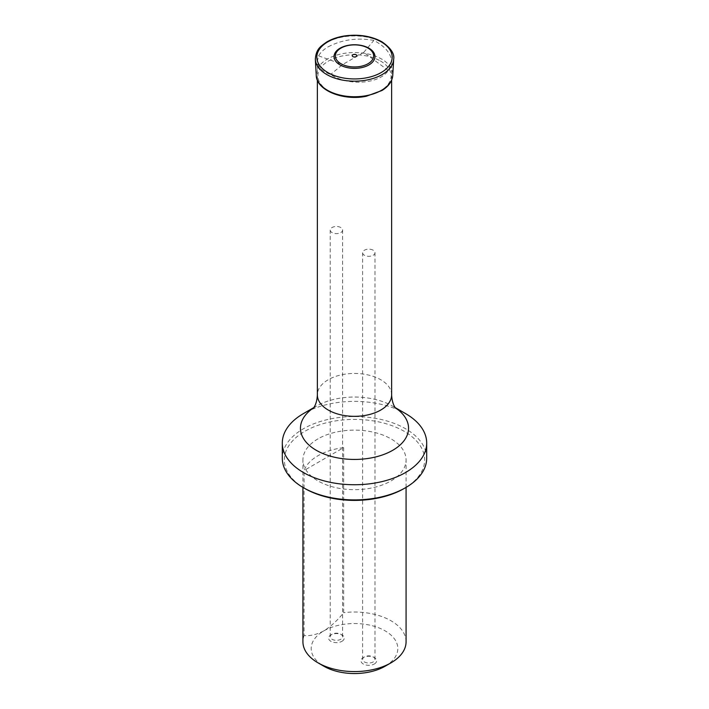 <?xml version="1.0" encoding="UTF-8"?>
<svg xmlns="http://www.w3.org/2000/svg" width="709" height="709" viewBox="0 0 709 709"><rect width="100%" height="100%" fill="white"/><g stroke="black" fill="none" stroke-linecap="round" stroke-linejoin="round"><path stroke-width="0.53" stroke-dasharray="3.54 2.66" d="M328.24 46.794C342.217 39.589 357.433 37.453 373.882 40.404C385.271 46.502 391.182 53.654 391.634 61.851L388.328 70.519C379.226 84.194 348.27 86.312 330.598 74.472C322.028 71.432 317.614 66.938 317.366 60.992L318.633 55.843C320.379 52.528 323.588 49.515 328.24 46.794M388.328 70.519L363.761 52.351L342.651 64.537L330.598 74.472M363.761 52.351L373.882 40.404M318.633 55.843L342.651 64.537M341.96 641.299A7.834 4.529 0 0 0 341.96 634.901L341.96 634.901A7.834 4.529 0 0 0 330.873 634.901A7.834 4.529 0 0 0 330.873 641.299A7.834 4.529 0 0 0 341.96 641.299M374.343 663.987A7.834 4.529 0 0 0 374.343 657.58L374.343 657.58A7.834 4.529 0 0 0 363.265 657.58A7.834 4.529 0 0 0 363.265 663.987A7.834 4.529 0 0 0 374.343 663.987M385.129 666.221A43.32 25.01 0 0 0 385.129 630.859A43.32 25.01 0 0 0 323.871 630.859A43.32 25.01 0 0 0 323.871 666.221M343.652 447.636L343.652 612.691C337.493 620.41 330.899 626.464 323.871 630.859C316.826 634.573 310.232 636.133 304.081 635.539L304.081 470.484A51.571 29.778 180 0 1 318.031 455.692A51.571 29.778 180 0 1 343.652 447.636L304.081 470.484M318.031 438.844A51.571 29.778 0 0 0 302.929 459.902A51.571 29.778 0 0 0 354.5 489.671A51.571 29.778 0 0 0 406.071 459.902A51.571 29.778 0 0 0 374.237 432.393A51.571 29.778 0 0 0 318.031 438.844M304.081 635.539A51.571 29.778 0 0 0 302.929 641.805M406.071 641.805A51.571 29.778 0 0 0 343.652 612.691M304.905 488.536A70.138 40.493 180 0 1 304.905 431.267A70.138 40.493 180 0 1 404.095 431.267A70.138 40.493 180 0 1 404.095 488.536M405.557 413.586A72.194 41.68 0 0 0 303.452 413.586M426.694 458.218A72.194 41.68 0 0 0 354.5 416.537A72.194 41.68 0 0 0 282.306 458.218M340.79 634.227L340.79 634.227A6.186 3.572 180 0 1 342.598 636.753A6.186 3.572 180 0 1 336.412 640.324A6.186 3.572 180 0 1 330.226 636.753A6.186 3.572 180 0 1 332.034 634.227A6.186 3.572 180 0 1 340.79 634.227L341.96 634.901L340.79 634.227M340.79 227.527A6.186 3.572 0 0 0 334.045 226.747A6.186 3.572 0 0 0 330.226 230.053A6.186 3.572 0 0 0 336.412 233.624A6.186 3.572 0 0 0 342.598 230.053A6.186 3.572 0 0 0 340.79 227.527M373.182 656.906L373.182 656.906A6.186 3.572 180 0 1 374.99 659.432A6.186 3.572 180 0 1 368.804 663.012A6.186 3.572 180 0 1 362.618 659.432A6.186 3.572 180 0 1 364.426 656.906A6.186 3.572 180 0 1 373.182 656.906L374.343 657.58L373.182 656.906M373.182 250.206A6.186 3.572 0 0 0 366.438 249.435A6.186 3.572 0 0 0 362.618 252.732A6.186 3.572 0 0 0 368.804 256.312A6.186 3.572 0 0 0 374.99 252.732A6.186 3.572 0 0 0 373.182 250.206M380.387 60.947A36.611 21.137 180 0 1 363.974 96.309A36.611 21.137 180 0 1 319.139 70.421A36.611 21.137 180 0 1 380.387 60.947M391.634 394.895A37.134 21.438 0 0 0 368.707 375.088A37.134 21.438 0 0 0 328.24 379.732A37.134 21.438 0 0 0 317.366 394.895M313.564 407.861A54.044 31.205 180 0 1 316.285 406.177L316.285 406.177A54.044 31.205 180 0 1 392.715 406.177A54.044 31.205 180 0 1 395.436 407.861M316.249 75.376A38.268 22.094 180 0 1 339.274 54.38A38.268 22.094 180 0 1 381.557 59.024A38.268 22.094 180 0 1 392.751 75.376M393.663 59.299A39.181 22.626 0 0 0 382.204 42.567A39.181 22.626 0 0 0 338.911 37.807A39.181 22.626 0 0 0 315.337 59.299M391.634 80.002L391.634 61.851M317.366 80.002L317.366 60.992M406.071 487.384L406.071 459.902M302.929 487.384L302.929 459.902M313.165 408.34L316.285 406.177L313.724 407.648M395.835 408.34L392.715 406.177L395.276 407.648M342.598 636.753L342.598 230.053M330.226 636.753L330.226 230.053M374.99 659.432L374.99 252.732M362.618 659.432L362.618 252.732M332.034 634.227L330.873 634.901M364.426 656.906L363.265 657.58"/><path stroke-width="1.06" d="M302.929 487.384L302.929 641.805A51.571 29.778 0 0 0 318.031 662.853L323.871 666.221A43.32 25.01 0 0 0 385.129 666.221L390.969 662.853A51.571 29.778 0 0 0 406.071 641.805L406.071 487.384M318.031 662.853A51.571 29.778 0 0 0 390.969 662.853M404.095 488.536L405.557 487.695L404.095 488.536A70.138 40.493 180 0 1 304.905 488.536L303.443 487.695A72.194 41.68 0 0 0 405.548 487.695A72.194 41.68 0 0 0 405.557 487.695A72.194 41.68 0 0 0 426.694 458.218L426.694 443.054A72.194 41.68 0 0 0 405.557 413.586L395.276 407.648M313.724 407.648L303.443 413.586A72.194 41.68 0 0 0 303.443 413.586A72.194 41.68 0 0 0 282.306 443.054A72.194 41.68 0 0 0 326.867 481.571A72.194 41.68 0 0 0 405.548 472.531A72.194 41.68 0 0 0 426.694 443.054M282.306 443.054L282.306 458.218A72.194 41.68 0 0 0 303.443 487.695M368.964 48.212A20.455 11.805 180 0 1 359.791 67.967A20.455 11.805 180 0 1 334.745 53.503A20.455 11.805 180 0 1 368.964 48.212M368.024 48.106A19.134 11.043 180 0 1 359.454 66.584A19.134 11.043 180 0 1 336.022 53.06A19.134 11.043 180 0 1 368.024 48.106M356.104 54.744A2.269 1.312 180 0 1 355.085 56.942A2.269 1.312 180 0 1 352.302 55.337A2.269 1.312 180 0 1 356.104 54.744M313.165 408.34C312.492 409.049 316.861 405.601 317.366 394.895A37.134 21.438 0 0 0 354.5 416.325A37.134 21.438 0 0 0 391.634 394.895L391.634 80.002M395.436 407.861A54.044 31.205 180 0 1 392.715 450.304A54.044 31.205 180 0 1 317.721 451.101A54.044 31.205 180 0 1 313.564 407.861M392.751 75.376A38.268 22.094 180 0 1 354.5 96.743A38.268 22.094 180 0 1 316.249 75.376C316.453 90.486 343.475 101.059 366.269 96.264L381.974 90.495C388.638 86.383 392.237 81.34 392.751 75.376L393.663 59.299A39.181 22.626 0 0 1 354.5 81.18A39.181 22.626 0 0 1 315.337 59.299L316.249 75.376M381.141 41.822A37.674 21.749 0 0 0 318.111 51.571A37.674 21.749 0 0 0 364.249 78.203A37.674 21.749 0 0 0 381.141 41.822M317.366 394.895L317.366 80.002M391.634 394.895C392.148 405.628 396.517 409.049 395.835 408.34M315.337 59.299C316.063 48.824 320.769 46.307 326.388 42.212C331.582 39.084 337.768 36.983 344.937 35.902C358.967 34.085 371.277 36.044 381.876 41.778C390.801 47.99 394.736 53.831 393.663 59.299"/></g></svg>
